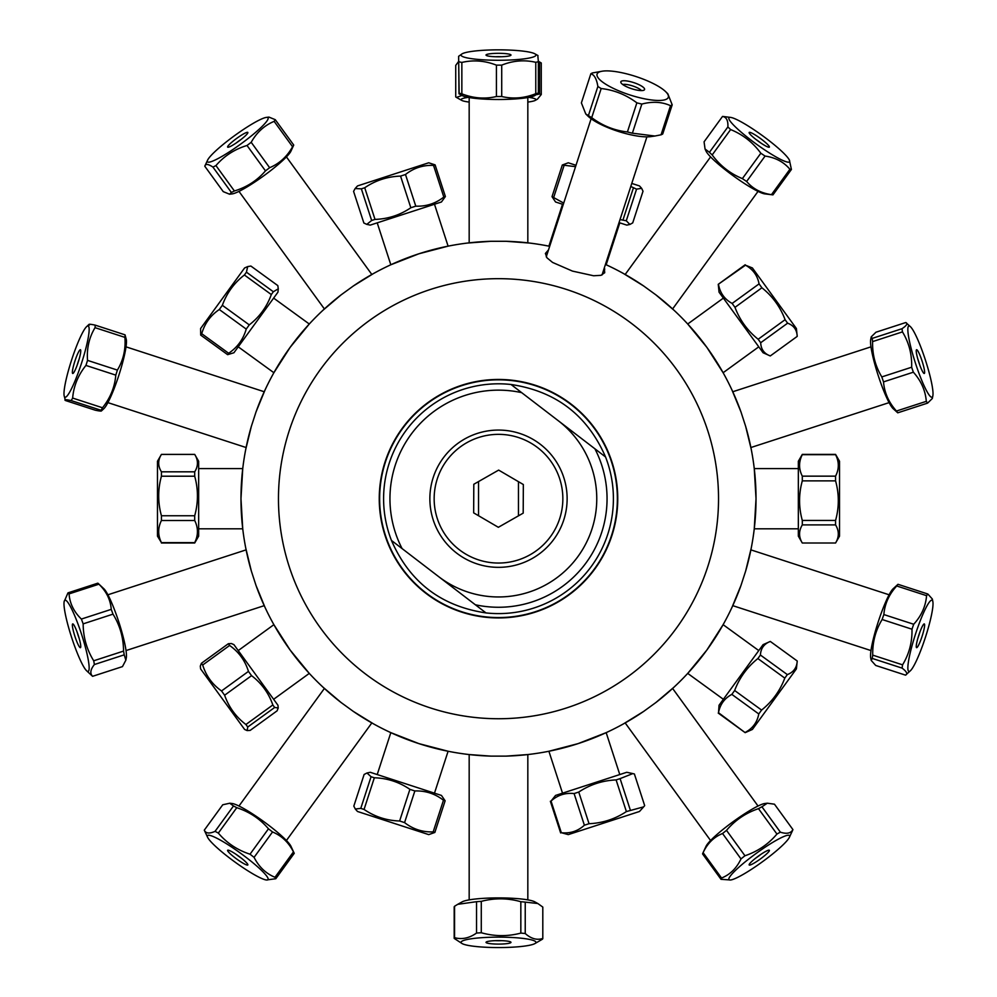 <?xml version="1.0" encoding="UTF-8"?>
<svg xmlns="http://www.w3.org/2000/svg" width="997" height="997" viewBox="0 0 997 997"><rect width="100%" height="100%" fill="white"/><g stroke="black" fill="none" stroke-linecap="round" stroke-linejoin="round"><path stroke-width="1.5" d="M498.5 617.567A118.855 118.855 0 0 0 601.44 439.278A118.855 118.855 0 0 0 395.56 439.278A118.855 118.855 0 0 0 498.5 617.567M126.021 650.567L264.23 605.653A257.525 257.525 0 0 0 273.851 624.62L290.152 650.069L309.319 673.449A257.525 257.525 0 0 0 324.386 688.453L238.968 806.025M758.032 806.025L672.614 688.453A257.525 257.525 0 0 0 687.681 673.449L706.848 650.069L723.149 624.62A257.525 257.525 0 0 0 732.77 605.653L870.979 650.567M673.997 310.229L655.939 294.9L643.676 285.989L623.524 273.552M731.985 607.372L740.983 585.451L745.656 571.044L751.264 548.026M323.003 687.182L341.061 702.499L353.324 711.409L373.476 723.847M265.015 390.039L256.017 411.948L251.344 426.367L245.736 449.373M529.694 243.069L506.077 241.286L490.923 241.286L467.306 243.069M870.979 346.844L732.77 391.746A257.525 257.525 0 0 0 723.149 372.778L706.848 347.33L687.681 323.963A257.525 257.525 0 0 0 672.614 308.945L758.032 191.387M710.574 156.903L625.169 274.474A257.525 257.525 0 0 0 606.226 264.791L605.453 264.429A257.525 257.525 0 0 1 643.676 285.989M506.077 241.286A257.525 257.525 0 0 1 549.671 246.309L548.836 246.134A257.525 257.525 0 0 0 527.824 242.844L527.824 97.532M469.176 97.532L469.176 242.844A257.525 257.525 0 0 0 448.164 246.134L418.914 253.774L390.774 264.791A257.525 257.525 0 0 0 371.831 274.474L286.426 156.903M238.968 191.387L324.386 308.945A257.525 257.525 0 0 0 309.319 323.963L290.152 347.33L273.851 372.778A257.525 257.525 0 0 0 264.23 391.746L126.021 346.844M107.9 402.626L246.109 447.528A257.525 257.525 0 0 0 242.745 468.528L240.975 498.699L242.745 528.871A257.525 257.525 0 0 0 246.109 549.87L107.9 594.785M286.426 840.496L371.831 722.925A257.525 257.525 0 0 0 390.774 732.621L418.914 743.625L448.164 751.264A257.525 257.525 0 0 0 469.176 754.555L490.923 756.125L506.077 756.125A257.525 257.525 0 0 0 643.676 711.409L655.939 702.499A257.525 257.525 0 0 0 740.983 585.451M353.324 711.409A257.525 257.525 0 0 0 490.923 756.125M245.736 548.026L251.344 571.044L256.017 585.451A257.525 257.525 0 0 0 341.061 702.499M256.017 585.451L265.015 607.372M251.344 426.367A257.525 257.525 0 0 0 251.344 571.044M373.476 273.552L353.324 285.989L341.061 294.9A257.525 257.525 0 0 0 256.017 411.948M341.061 294.9L323.003 310.229M490.923 241.286A257.525 257.525 0 0 0 353.324 285.989M751.264 449.373L745.656 426.367L740.983 411.948A257.525 257.525 0 0 0 655.939 294.9M740.983 411.948L731.985 390.039M745.656 571.044A257.525 257.525 0 0 0 745.656 426.367M655.939 702.499L673.997 687.182M623.524 723.847L643.676 711.409M506.077 756.125L527.824 754.555A257.525 257.525 0 0 0 548.836 751.264L578.086 743.625L606.226 732.621A257.525 257.525 0 0 0 625.169 722.925L710.574 840.496M889.1 594.785L750.891 549.87A257.525 257.525 0 0 0 754.255 528.871L756.025 498.699L754.255 468.528A257.525 257.525 0 0 0 750.891 447.528L889.1 402.626M604.307 267.969L604.718 272.68L600.979 275.322L593.639 275.77L572.452 271.097L552.575 262.435L546.892 257.749L545.434 253.412L548.524 249.848M498.5 718.737A220.038 220.038 0 0 0 689.052 388.68A220.038 220.038 0 0 0 307.948 388.68A220.038 220.038 0 0 0 498.5 718.737M498.5 617.941A119.229 119.229 0 0 0 601.764 439.079A119.229 119.229 0 0 0 395.236 439.079A119.229 119.229 0 0 0 498.5 617.941A119.229 119.229 0 0 1 395.236 439.079A119.229 119.229 0 0 1 601.764 439.079A119.229 119.229 0 0 1 498.5 617.941M604.618 272.854A31.194 8.076 18 0 0 603.596 270.137M547.814 252.017A31.194 8.076 18 0 0 545.396 253.612M604.045 268.779L604.793 269.016M576.478 558.494A98.254 98.254 0 0 1 438.717 576.677A98.254 98.254 0 0 0 576.478 558.494A98.254 98.254 0 0 0 558.283 420.722A98.254 98.254 0 0 1 576.478 558.494M511.025 384.493C555.927 391.185 587.432 415.338 605.553 456.962L511.025 384.493A114.892 114.892 0 0 0 391.447 540.436L402.09 548.587A108.561 108.561 0 0 1 521.655 392.644M444.039 456.938A68.631 68.631 0 0 1 561.897 472.416A68.631 68.631 0 0 1 489.564 566.757A68.631 68.631 0 0 1 444.039 456.938M402.09 548.587L485.975 612.918A114.892 114.892 0 0 0 605.553 456.962M485.975 612.918C441.073 606.226 409.568 582.061 391.447 540.436M594.91 448.812A108.561 108.561 0 0 1 475.345 604.768M498.35 527.301L473.662 512.869L473.799 484.268L498.65 470.098L523.338 484.53L523.201 513.131L498.35 527.301M434.156 498.375A64.344 64.344 0 0 1 530.965 443.142A64.344 64.344 0 0 1 530.379 554.594A64.344 64.344 0 0 1 434.156 498.375M518.465 515.835L518.465 481.676M478.535 481.576L478.535 515.723M770.307 641.445L797.226 660.999L796.404 668.875L788.054 680.378L752.399 729.443L745.17 732.658L718.513 712.73C720.021 704.48 724.458 698.374 731.835 694.386L734.652 690.51C739.45 677.723 747.189 667.08 757.87 658.556L760.424 655.041C760.773 648.374 764.076 643.838 770.307 641.445L763.079 644.648L719.061 705.228L718.513 712.73M797.226 660.999C796.877 667.666 793.575 672.202 787.343 674.608L760.424 655.041M787.343 674.608L784.789 678.122C779.99 690.909 772.251 701.552 761.583 710.076L758.767 713.952C757.259 722.202 752.81 728.308 745.432 732.297M757.87 658.556L784.789 678.122M718.251 713.092L745.17 732.658M731.835 694.386L758.767 713.952M761.583 710.076L734.652 690.51M802.298 524.896L835.573 524.896C839.212 530.94 839.212 536.972 835.573 543.004L802.298 543.004C798.659 536.972 798.659 530.94 802.298 524.896L802.298 520.446C798.659 507.261 798.659 494.063 802.298 480.866L802.298 476.155C798.659 468.989 798.659 461.823 802.298 454.669L835.573 454.669C839.212 461.823 839.212 468.989 835.573 476.155L835.573 480.866C839.212 494.063 839.212 507.261 835.573 520.446L835.573 524.896M835.573 520.446L802.298 520.446M802.298 543.004L798.335 536.137L798.335 461.262L802.298 454.408L835.573 454.408L839.536 461.262L839.536 536.137L835.573 543.004L802.298 543.004M802.298 480.866L835.573 480.866M835.573 476.155L802.298 476.155M802.298 454.669L835.573 454.669M797.214 336.388L770.295 355.941L763.079 352.751L719.061 292.183L718.251 284.319L745.482 265.19C752.959 269.277 757.483 275.508 759.066 283.883L761.907 287.784C772.575 296.283 780.302 306.926 785.088 319.688L787.618 323.178C793.762 325.446 796.952 329.845 797.214 336.388L796.404 328.536L752.399 267.956L745.482 265.19M770.295 355.941C764.151 353.673 760.96 349.274 760.699 342.731L758.169 339.254C747.501 330.755 739.774 320.112 734.988 307.35L732.147 303.437C724.682 299.349 720.158 293.118 718.563 284.743M760.699 342.731L787.618 323.178M785.088 319.688L758.169 339.254M734.988 307.35L761.907 287.784M759.066 283.883L732.147 303.437M745.183 264.766L718.251 284.319M630.378 810.274L620.097 778.62L632.833 773.585L634.391 773.984L644.673 805.626L643.651 806.86L626.39 811.57C615.062 819.073 602.612 823.111 589.04 823.709L584.379 825.217C577.824 831.174 570.134 833.666 561.323 832.707L568.278 834.614L639.488 811.483L643.651 806.86M632.833 773.585L626.752 772.289L555.553 795.432L551.042 801.065C557.61 795.108 565.287 792.615 574.098 793.562L578.759 792.054C590.087 784.552 602.537 780.514 616.109 779.916L620.097 778.62M616.109 779.916L626.39 811.57M550.369 801.276L560.65 832.931M561.323 832.707L551.042 801.065M574.098 793.562L584.379 825.217M589.04 823.709L578.759 792.054M161.427 454.408L157.464 461.262L157.464 536.137L161.427 542.63C157.788 535.264 157.788 527.887 161.427 520.509L161.427 515.748C157.788 502.563 157.788 489.39 161.427 476.205L161.427 471.818C157.788 466.01 157.788 460.203 161.427 454.408L194.702 454.408L198.665 461.262L198.665 536.137L194.702 543.004L161.427 543.004M194.702 454.408C198.341 460.203 198.341 466.01 194.702 471.818L161.427 471.818M161.427 520.509L194.702 520.509C198.341 527.887 198.341 535.264 194.702 542.63L194.702 543.004M194.702 542.63L161.427 542.63M161.427 476.205L194.702 476.205C198.341 489.39 198.341 502.563 194.702 515.748L161.427 515.748M194.702 471.818L194.702 476.205M194.702 515.748L194.702 520.509M575.992 165.29L568.278 162.785L562.308 165.016L575.543 166.673M630.789 186.476L636.56 189.143L641.632 188.308L643.015 191.237L632.721 222.892L629.892 224.45L626.278 220.786L620.034 219.552M641.632 188.308L639.488 185.928L631.774 183.423M563.716 203.101L552.026 196.671L555.553 201.98L563.268 204.485M619.037 222.605L626.752 225.11L629.892 224.45M626.278 220.786L636.56 189.143M633.332 188.097L623.05 219.739M553.759 197.232L564.053 165.577M562.308 165.016L552.026 196.671M366.796 224.375L370.248 225.11L441.447 201.98L445.385 196.534L443.815 197.045C435.589 203.525 426.242 206.566 415.774 206.155L410.839 207.75C400.021 215.09 388.082 218.966 375.009 219.402L371.644 220.487L366.796 224.375L363.868 223.016L353.574 191.374L355.144 188.545L361.363 188.844L364.728 187.748C375.545 180.407 387.497 176.531 400.557 176.108L405.492 174.5C413.718 168.007 423.064 164.979 433.533 165.39L435.103 164.879L428.722 162.785L357.512 185.928L355.144 188.545M445.385 196.534L435.103 164.879M433.533 165.39L443.815 197.045M415.774 206.155L405.492 174.5M400.557 176.108L410.839 207.75M375.009 219.402L364.728 187.748M361.363 188.844L371.644 220.487M227.64 354.67L233.921 352.751L277.939 292.183L278.288 288.818L273.352 291.747L271.309 294.551C266.909 306.802 259.556 316.909 249.275 324.872L246.222 329.085C243.305 339.279 237.448 347.342 228.649 353.274L227.64 354.67L200.709 335.104L201.73 333.708C204.647 323.514 210.504 315.451 219.303 309.519L222.356 305.319C226.755 293.081 234.108 282.961 244.39 274.998L246.433 272.181L247.692 266.585L250.883 266.049L277.814 285.603L278.288 288.818M247.692 266.585L244.601 267.956L200.596 328.536L200.709 335.104M228.649 353.274L201.73 333.708M273.352 291.747L246.433 272.181M244.39 274.998L271.309 294.551M249.275 324.872L222.356 305.319M219.303 309.519L246.222 329.085M277.104 710.824L250.185 730.39L247.131 730.577L247.742 727.025L274.661 707.471L278.225 707.982L277.104 710.824M278.225 707.982L277.939 705.228L233.921 644.648L231.391 643.526L228.35 643.713L229.609 645.458C238.831 651.963 245.112 660.612 248.452 671.392L251.556 675.654C261.588 683.281 268.679 693.052 272.842 704.954L274.661 707.471M247.742 727.025L245.91 724.507C235.878 716.88 228.787 707.122 224.624 695.221L221.533 690.958C212.311 684.441 206.03 675.804 202.69 665.011L201.419 663.279L200.297 666.108L200.596 668.875L244.601 729.443L247.131 730.577M272.842 704.954L245.91 724.507M228.35 643.713L201.419 663.279M202.69 665.011L229.609 645.458M248.452 671.392L221.533 690.958M224.624 695.221L251.556 675.654M409.904 789.337L399.623 820.992C386.637 820.593 374.785 816.742 364.055 809.439L360.777 808.38L355.293 809.016L353.823 806.112L364.117 774.47L366.996 772.987L371.058 776.725L374.336 777.785C387.322 778.183 399.174 782.034 409.904 789.337L414.852 790.957C425.507 790.596 435.041 793.699 443.466 800.242L445.136 800.79L441.447 795.432L370.248 772.289L366.996 772.987M355.293 809.016L357.512 811.483L428.722 834.614L434.854 832.445L433.172 831.897C422.516 832.258 412.982 829.155 404.57 822.6L399.623 820.992M404.57 822.6L414.852 790.957M364.055 809.439L374.336 777.785M443.466 800.242L433.172 831.897M371.058 776.725L360.777 808.38M434.854 832.445L445.136 800.79M501.591 56.742A10.668 1.483 0 0 0 498.363 56.667A10.668 1.483 0 0 0 495.409 56.742M498.338 53.315A12.475 1.732 180 0 1 510.938 55.196A12.475 1.732 180 0 1 498.5 56.792A12.475 1.732 180 0 1 486.062 55.196A12.475 1.732 180 0 1 498.338 53.315M500.257 49.85A37.437 5.209 180 0 1 534.816 53.788A37.437 5.209 180 0 1 498.974 60.269A37.437 5.209 180 0 1 462.184 53.788A37.437 5.209 180 0 1 500.257 49.85M458.632 56.293L459.006 93.793L462.184 95.562A37.437 5.209 0 0 0 498.974 99.501A37.437 5.209 0 0 0 534.816 95.562L538.368 93.057A44.304 6.169 180 0 1 535.775 93.693C524.422 98.229 513.069 99.177 501.715 96.51A44.304 6.169 180 0 1 496.419 96.522C484.891 99.226 473.363 98.317 461.848 93.83A44.304 6.169 180 0 1 459.131 93.195L458.632 56.293L462.184 53.788M459.131 61.802A44.304 6.169 0 0 0 461.848 62.437C473.363 59.745 484.891 60.643 496.419 65.141A44.304 6.169 0 0 0 501.715 65.129C513.069 60.593 524.422 59.658 535.775 62.313A44.304 6.169 0 0 0 538.368 61.664L537.869 56.156M538.368 93.057L538.368 61.664M535.775 62.313L535.775 93.693M501.715 96.51L501.715 65.129M496.419 65.141L496.419 96.522M461.848 93.83L461.848 62.437M229.572 194.216L223.241 191.636L204.796 166.237C205.394 163.608 208.099 163.882 212.922 167.072A44.304 6.169 -36 0 0 215.95 165.577C224.2 155.968 234.557 149.263 247.019 145.475A44.304 6.169 -36 0 0 251.194 142.297C256.728 132.414 264.367 125.435 274.138 121.36L292.582 146.746C287.049 156.641 279.397 163.62 269.639 167.695A44.304 6.169 144 0 1 265.476 170.861C257.226 180.469 246.87 187.174 234.395 190.975A44.304 6.169 144 0 1 231.379 192.458L229.572 194.216L232.164 193.892A37.437 5.209 -36 0 0 239.118 191.312A37.437 5.209 -36 0 0 270.274 170.923A37.437 5.209 -36 0 0 290.912 151.208L293.729 145.064L275.272 119.677L268.953 117.098L266.361 117.409A37.437 5.209 144 0 1 253.973 133.748A37.437 5.209 144 0 1 216.062 159.57A37.437 5.209 144 0 1 207.613 160.106A37.437 5.209 144 0 1 229.123 139.717A37.437 5.209 144 0 1 260.641 119.403A37.437 5.209 144 0 1 266.361 117.409M274.138 121.36A44.304 6.169 -36 0 0 275.272 119.677M293.729 145.064A44.304 6.169 144 0 1 292.582 146.746M204.796 166.237L207.613 160.106M244.95 133.187A12.475 1.732 144 0 1 247.879 132.589A12.475 1.732 144 0 1 238.757 141.188A12.475 1.732 144 0 1 227.752 147.207A12.475 1.732 144 0 1 233.036 141.2A12.475 1.732 144 0 1 244.95 133.187M241.224 139.331A10.668 1.483 -36 0 0 236.214 142.97M269.639 167.695L251.194 142.297M247.019 145.475L265.476 170.861M234.395 190.975L215.95 165.577M212.922 167.072L231.379 192.458M597.876 86.465L588.417 115.577L585.762 113.97L581.388 102.903L590.847 73.778C594.274 74.675 596.617 78.9 597.876 86.465A44.304 11.466 18 0 0 601.179 88.546C614.152 89.967 626.054 94.74 636.871 102.841A44.304 11.466 18 0 0 641.844 104.062C652.487 101.27 662.045 101.819 670.52 105.694A44.304 11.466 18 0 0 672.19 104.835L667.816 93.768L665.635 91.637A37.437 9.683 -162 0 1 652.412 100.074A37.437 9.683 -162 0 1 607.061 85.019A37.437 9.683 -162 0 1 602.549 71.148A37.437 9.683 -162 0 1 659.79 87.2A37.437 9.683 -162 0 1 665.635 91.637M602.549 71.148L592.517 72.931A44.304 11.466 18 0 0 590.847 73.778M623.673 85.156A12.475 3.228 -162 0 1 620.819 82.34A12.475 3.228 -162 0 1 633.706 82.601A12.475 3.228 -162 0 1 644.274 89.954A12.475 3.228 -162 0 1 635.488 89.792A12.475 3.228 -162 0 1 623.673 85.156M641.47 90.602A10.668 2.767 18 0 0 632.621 85.929A10.668 2.767 18 0 0 622.701 84.496M672.19 104.835L662.731 133.959A44.304 11.466 -162 0 1 661.061 134.807L654.892 136.028L632.385 133.187A44.304 11.466 -162 0 1 627.412 131.953C614.426 130.52 602.524 125.759 591.707 117.658A44.304 11.466 -162 0 1 588.417 115.577M585.762 113.97L587.943 116.101A37.437 9.683 18 0 0 592.442 119.652A37.437 9.683 18 0 0 651.029 136.589L654.892 136.028M591.707 117.658L601.179 88.546M670.52 105.694L661.061 134.807M632.385 133.187L641.844 104.062M636.871 102.841L627.412 131.953M872.263 658.431L902.111 668.127C906.684 671.579 907.831 673.922 905.563 675.156L875.715 665.46L871.204 660.425L872.263 658.431A44.304 6.169 -72 0 1 872.724 655.129C872.437 642.143 875.578 630.278 882.133 619.511A44.304 6.169 -72 0 1 883.853 614.563C884.725 603.92 889.012 594.386 896.727 585.974A44.304 6.169 -72 0 1 897.985 584.304L893.138 588.753A37.437 5.209 108 0 0 892.016 590.025A37.437 5.209 108 0 0 877.397 624.471A37.437 5.209 108 0 0 870.693 657.808L871.204 660.425M932.856 601.652A37.437 5.209 -72 0 1 925.827 636.061A37.437 5.209 -72 0 1 911.021 670.084A37.437 5.209 -72 0 1 910.423 670.719A37.437 5.209 -72 0 1 912.155 645.246A37.437 5.209 -72 0 1 929.329 602.151A37.437 5.209 -72 0 1 932.856 601.652L932.357 599.047L927.833 594.013A44.304 6.169 108 0 0 926.574 595.67C925.702 606.313 921.415 615.834 913.701 624.259A44.304 6.169 108 0 0 911.993 629.207C912.267 642.193 909.127 654.069 902.572 664.837A44.304 6.169 108 0 0 902.111 668.127M902.572 664.837L872.724 655.129M910.423 670.719L905.563 675.156M917.464 647.016A12.475 1.732 -72 0 1 916.455 647.576A12.475 1.732 -72 0 1 918.785 635.263A12.475 1.732 -72 0 1 924.144 623.923A12.475 1.732 -72 0 1 922.923 633.594A12.475 1.732 -72 0 1 917.464 647.016M917.876 638.217A10.668 1.483 108 0 0 919.795 632.335M882.133 619.511L911.993 629.207M913.701 624.259L883.853 614.563M896.727 585.974L926.574 595.67M927.833 594.013L897.985 584.304M787.804 162.137A37.437 5.209 -144 0 1 748.797 138.409A37.437 5.209 -144 0 1 730.639 117.409A37.437 5.209 -144 0 1 731.424 117.559A37.437 5.209 -144 0 1 763.378 136.327A37.437 5.209 -144 0 1 789.387 160.106A37.437 5.209 -144 0 1 787.804 162.137M730.639 117.409L723.087 116.487A44.304 6.169 36 0 0 722.513 116.45C726.414 117.035 728.209 120.525 727.885 126.918A44.304 6.169 36 0 0 730.627 129.56C742.815 134.533 752.885 142.421 760.836 153.226A44.304 6.169 36 0 0 765.085 156.068C775.467 157.551 783.754 161.95 789.911 169.266A44.304 6.169 36 0 0 791.419 169.465L789.387 160.106M749.756 132.327A12.475 1.732 -144 0 1 761.97 139.63A12.475 1.732 -144 0 1 769.248 147.207A12.475 1.732 -144 0 1 758.243 141.188A12.475 1.732 -144 0 1 749.121 132.589A12.475 1.732 -144 0 1 749.756 132.327M760.786 142.97A10.668 1.483 36 0 0 755.776 139.331M791.419 169.465L772.962 194.864A44.304 6.169 -144 0 1 772.388 194.814A44.304 6.169 -144 0 1 771.466 194.652C761.072 193.169 752.797 188.769 746.628 181.466A44.304 6.169 -144 0 1 742.379 178.613C730.203 173.64 720.133 165.751 712.182 154.946A44.304 6.169 -144 0 1 709.44 152.317L705.053 149.002L704.069 141.836L722.513 116.45M705.053 149.002L706.088 151.208A37.437 5.209 36 0 0 733.007 175.634A37.437 5.209 36 0 0 764.736 193.879A37.437 5.209 36 0 0 764.836 193.892L772.388 194.814M789.911 169.266L771.466 194.652M746.628 181.466L765.085 156.068M760.836 153.226L742.379 178.613M712.182 154.946L730.627 129.56M727.885 126.918L709.44 152.317M872.612 341.597L902.459 331.889C908.952 342.557 912.018 354.334 911.657 367.22L881.809 376.916C875.329 366.248 872.263 354.483 872.612 341.597A44.304 6.169 -108 0 1 872.201 338.394L871.228 336.861L875.952 332.225L905.799 322.53L910.423 326.68A37.437 5.209 -108 0 1 923.982 355.779A37.437 5.209 -108 0 1 932.856 395.747A37.437 5.209 -108 0 1 916.168 365.326A37.437 5.209 -108 0 1 910.423 326.68M905.799 322.53C907.968 323.464 906.722 325.521 902.048 328.698A44.304 6.169 72 0 0 902.459 331.889M902.048 328.698L872.201 338.394M911.657 367.22A44.304 6.169 72 0 0 913.364 372.193C921.103 380.792 925.415 390.512 926.313 401.342A44.304 6.169 72 0 0 927.609 403.112L932.332 398.476L932.856 395.747M919.246 363.556A12.475 1.732 -108 0 1 916.455 349.822A12.475 1.732 -108 0 1 922.088 361.076A12.475 1.732 -108 0 1 924.144 373.476A12.475 1.732 -108 0 1 919.246 363.556M919.795 365.076A10.668 1.483 72 0 0 917.876 359.182M871.228 336.861L870.693 339.591A37.437 5.209 72 0 0 878.856 377.452A37.437 5.209 72 0 0 893.138 408.658L897.749 412.82A44.304 6.169 -108 0 1 896.465 411.038C888.726 402.439 884.414 392.718 883.516 381.888A44.304 6.169 -108 0 1 881.809 376.916M883.516 381.888L913.364 372.193M897.749 412.82L927.609 403.112M926.313 401.342L896.465 411.038M528.784 97.357A37.437 3.913 0 0 1 534.006 98.416A37.437 3.913 0 0 1 535.314 100.361L537.458 99.152L541.271 94.503A44.304 4.636 180 0 0 539.589 93.98L536.374 94.69M461.985 95.438L456.489 97.432L455.729 96.921L455.729 65.391L458.632 61.415M469.176 102.08A37.437 3.913 0 0 1 463.767 101.121A37.437 3.913 0 0 1 461.686 100.361A37.437 3.913 0 0 1 468.216 97.357M535.314 100.361A37.437 3.913 0 0 1 527.824 102.08M538.368 61.939L539.589 62.462A44.304 4.636 0 0 1 541.271 62.985L538.355 61.253M541.271 94.503L541.271 62.985M539.589 62.462L539.589 93.98M102.504 407.761L72.644 398.065C73.653 386.076 78.09 375.196 85.929 365.425L115.789 375.121C114.78 387.11 110.343 397.99 102.504 407.761A44.304 6.169 108 0 1 101.033 410.278L101.42 410.938L103.862 408.658A37.437 5.209 -72 0 0 118.643 375.931A37.437 5.209 -72 0 0 126.307 339.591L125.036 334.842A44.304 6.169 108 0 1 124.899 337.372C125.821 349.386 123.316 360.291 117.384 370.086A44.304 6.169 108 0 1 115.789 375.121M71.173 400.582L101.033 410.278C102.529 411.362 100.597 411.337 95.263 410.203L65.403 400.507C63.908 399.411 65.839 399.436 71.173 400.582A44.304 6.169 -72 0 0 72.644 398.065M71.111 361.537A37.437 5.209 108 0 1 86.577 326.68A37.437 5.209 108 0 1 81.33 363.805A37.437 5.209 108 0 1 64.144 395.747A37.437 5.209 108 0 1 71.111 361.537M85.929 365.425A44.304 6.169 -72 0 0 87.537 360.378C86.627 348.364 89.132 337.46 95.051 327.664A44.304 6.169 -72 0 0 95.189 325.134C89.842 324 87.923 323.975 89.418 325.059M65.403 400.507L64.144 395.747M78.377 361.637A12.475 1.732 108 0 1 72.856 373.476A12.475 1.732 108 0 1 74.912 361.076A12.475 1.732 108 0 1 80.545 349.822A12.475 1.732 108 0 1 78.377 361.637M79.124 359.182A10.668 1.483 -72 0 0 77.205 365.076M117.384 370.086L87.537 360.378M125.036 334.842L95.189 325.134M95.051 327.664L124.899 337.372M122.469 666.607L92.621 676.302C89.78 673.498 90.378 669.573 94.379 664.538L124.226 654.842L125.846 660.201L122.469 666.607M86.577 670.719A37.437 5.209 72 0 1 74.937 647.003A37.437 5.209 72 0 1 64.93 612.021A37.437 5.209 72 0 1 64.144 601.652A37.437 5.209 72 0 1 75.485 617.592A37.437 5.209 72 0 1 88.471 661.111A37.437 5.209 72 0 1 86.577 670.719L92.148 675.916A44.304 6.169 -108 0 0 92.621 676.302M94.379 664.538A44.304 6.169 -108 0 0 93.706 660.787C86.764 649.583 83.249 637.282 83.15 623.86A44.304 6.169 -108 0 0 81.38 619.062C73.853 611.784 69.753 603.397 69.067 593.9A44.304 6.169 -108 0 0 67.983 592.866L64.144 601.652M80.445 643.726A12.475 1.732 72 0 1 80.545 647.576A12.475 1.732 72 0 1 74.912 636.335A12.475 1.732 72 0 1 72.856 623.923A12.475 1.732 72 0 1 76.769 631.151A12.475 1.732 72 0 1 80.445 643.726M77.205 632.335A10.668 1.483 -108 0 0 79.124 638.217M67.983 592.866L97.831 583.17A44.304 6.169 72 0 1 98.304 583.557A44.304 6.169 72 0 1 98.915 584.192C106.442 591.47 110.542 599.87 111.24 609.366A44.304 6.169 72 0 1 112.997 614.152C119.939 625.356 123.454 637.669 123.553 651.091A44.304 6.169 72 0 1 124.226 654.842M125.846 660.201L126.307 657.808A37.437 5.209 -108 0 0 125.211 645.819A37.437 5.209 -108 0 0 103.862 588.753L98.304 583.557M123.553 651.091L93.706 660.787M69.067 593.9L98.915 584.192M111.24 609.366L81.38 619.062M83.15 623.86L112.997 614.152M481.912 937.678A37.437 5.209 -0 0 1 522.004 938.289A37.437 5.209 -0 0 1 534.816 943.623A37.437 5.209 -0 0 1 513.056 947.15A37.437 5.209 -0 0 1 462.184 943.623A37.437 5.209 -0 0 1 481.912 937.678M534.816 943.623L542.455 939.186A44.304 6.169 180 0 0 542.804 938.451C536.947 940.408 531.089 938.75 525.232 933.516A44.304 6.169 180 0 0 520.833 933.105C507.647 936.582 494.462 936.457 481.277 932.743A44.304 6.169 180 0 0 476.529 933.067C469.201 938.202 461.873 939.722 454.545 937.666A44.304 6.169 180 0 0 454.196 938.401L462.184 943.623M504.033 943.91A12.475 1.732 -0 0 1 491.496 943.785A12.475 1.732 -0 0 1 486.062 942.215A12.475 1.732 -0 0 1 498.5 940.607A12.475 1.732 -0 0 1 510.938 942.215A12.475 1.732 -0 0 1 504.033 943.91M495.409 940.669A10.668 1.483 180 0 0 501.591 940.669M454.196 938.401L454.196 907.008A44.304 6.169 -0 0 1 454.545 906.273L457.71 904.329L476.529 901.687A44.304 6.169 -0 0 1 481.277 901.363C494.462 897.886 507.647 897.998 520.833 901.712A44.304 6.169 -0 0 1 525.232 902.123L537.819 903.519L542.804 907.071L542.804 938.451M537.819 903.519L534.816 901.849A37.437 5.209 180 0 0 481.912 898.447A37.437 5.209 180 0 0 462.184 901.849L457.71 904.329M454.545 937.666L454.545 906.273M476.529 901.687L476.529 933.067M481.277 932.743L481.277 901.363M520.833 901.712L520.833 933.105M525.232 933.516L525.232 902.123M747.426 860.062A37.437 5.209 -36 0 1 777.884 839.424A37.437 5.209 -36 0 1 789.387 837.306A37.437 5.209 -36 0 1 769.41 856.51A37.437 5.209 -36 0 1 730.639 879.99A37.437 5.209 -36 0 1 747.426 860.062M789.387 837.306L792.603 830.401A44.304 6.169 144 0 0 792.914 829.579C790.845 833.355 786.67 834.215 780.377 832.171A44.304 6.169 144 0 0 776.937 834.053C768.4 844.197 757.732 851.438 744.958 855.762A44.304 6.169 144 0 0 740.995 858.916C736.621 868.2 730.14 874.568 721.554 878.033A44.304 6.169 144 0 0 721.018 879.317L730.639 879.99M763.216 856.809A12.475 1.732 -36 0 1 749.121 864.823A12.475 1.732 -36 0 1 758.243 856.211A12.475 1.732 -36 0 1 769.248 850.192A12.475 1.732 -36 0 1 763.216 856.809M755.776 858.081A10.668 1.483 144 0 0 760.786 854.441M721.018 879.317L702.573 853.918A44.304 6.169 -36 0 1 702.873 853.096A44.304 6.169 -36 0 1 703.097 852.647C707.471 843.362 713.952 836.982 722.551 833.517A44.304 6.169 -36 0 1 726.514 830.364C735.063 820.219 745.719 812.979 758.493 808.654A44.304 6.169 -36 0 1 761.932 806.785L767.304 803.208L774.457 804.193L792.914 829.579M767.304 803.208L764.836 803.507A37.437 5.209 144 0 0 724.37 828.333A37.437 5.209 144 0 0 706.088 846.191L702.873 853.096M721.554 878.033L703.097 852.647M722.551 833.517L740.995 858.916M744.958 855.762L726.514 830.364M758.493 808.654L776.937 834.053M780.377 832.171L761.932 806.785M254.073 857.37L272.53 831.972C281.615 835.698 288.594 842.34 293.454 851.887L274.998 877.285C265.912 873.559 258.933 866.916 254.073 857.37A44.304 6.169 -144 0 0 250.023 854.205C237.336 850.067 226.78 843.038 218.331 833.081A44.304 6.169 -144 0 0 215.053 831.361C209.358 833.878 205.768 833.48 204.285 830.165A44.304 6.169 -144 0 0 204.397 830.401L207.613 837.306A37.437 5.209 36 0 1 219.116 839.424A37.437 5.209 36 0 1 249.599 860.087A37.437 5.209 36 0 1 266.361 879.99A37.437 5.209 36 0 1 227.565 856.485A37.437 5.209 36 0 1 207.613 837.306M266.361 879.99L275.783 878.731A44.304 6.169 -144 0 0 274.998 877.285M275.783 878.731L294.24 853.332A44.304 6.169 36 0 0 294.127 853.096A44.304 6.169 36 0 0 293.454 851.887M241.124 857.993A12.475 1.732 36 0 1 247.879 864.823A12.475 1.732 36 0 1 236.713 859.028A12.475 1.732 36 0 1 227.752 850.192A12.475 1.732 36 0 1 241.124 857.993M236.214 854.441A10.668 1.483 -144 0 0 241.224 858.081M204.285 830.165L222.742 804.778L229.759 803.221L233.497 805.975A44.304 6.169 36 0 1 236.775 807.695C249.449 811.82 260.018 818.861 268.467 828.806A44.304 6.169 36 0 1 272.53 831.972M294.127 853.096L290.912 846.191A37.437 5.209 -144 0 0 272.655 828.345A37.437 5.209 -144 0 0 232.164 803.507L229.759 803.221M268.467 828.806L250.023 854.205M233.497 805.975L215.053 831.361M218.331 833.081L236.775 807.695M758.767 650.58L723.112 624.67M723.373 699.296L687.718 673.399M798.335 468.59L754.268 468.59M798.335 528.809L754.268 528.809M723.373 298.103L687.718 324.013M758.767 346.831L723.112 372.728M619.785 774.557L606.176 732.645M562.52 793.163L548.898 751.252M198.665 528.809L242.732 528.809M198.665 468.59L242.732 468.59M562.52 204.235L548.898 246.147M619.785 222.854L606.176 264.766M377.215 222.854L390.824 264.766M434.48 204.235L448.102 246.147M238.233 346.831L273.888 372.728M273.627 298.103L309.282 324.013M273.627 699.296L309.282 673.399M238.233 650.58L273.888 624.67M434.48 793.163L448.102 751.252M377.215 774.557L390.824 732.645M534.816 53.788L537.994 55.558M591.121 118.73L546.256 256.84M646.903 136.863L602.026 274.96M461.686 100.361L456.489 97.432M86.577 326.68L89.02 324.399M527.824 899.88L527.824 754.555M469.176 899.88L469.176 754.555"/></g></svg>
